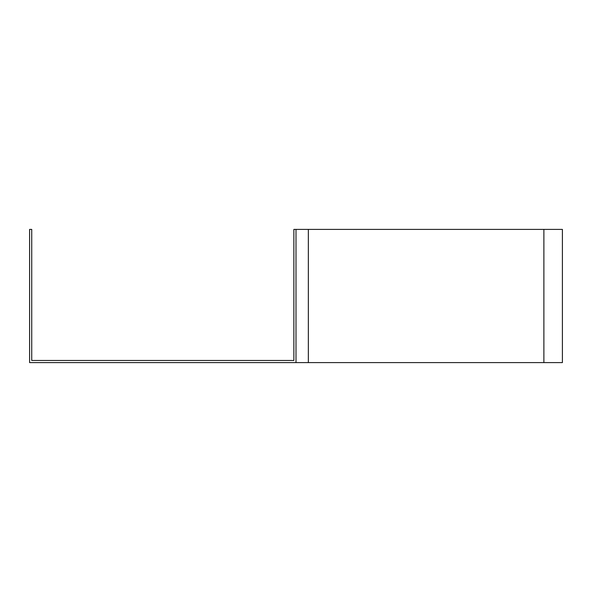 <?xml version="1.0" encoding="UTF-8"?>
<svg xmlns="http://www.w3.org/2000/svg" width="592" height="592" viewBox="0 0 592 592"><rect width="100%" height="100%" fill="white"/><g stroke="black" fill="none" stroke-linecap="round" stroke-linejoin="round"><path stroke-width="0.89" d="M31.731 229.4L31.731 360.469L293.869 360.469L293.869 229.4L296 229.4L296 362.6L29.6 362.6L29.6 229.4L31.731 229.4M296 229.4L562.4 229.4L562.4 362.6L296 362.6M562.4 322.64L562.4 296M286.676 360.469L293.869 360.469M308.351 229.4L308.351 362.6M543.878 229.4L543.878 362.6"/></g></svg>
